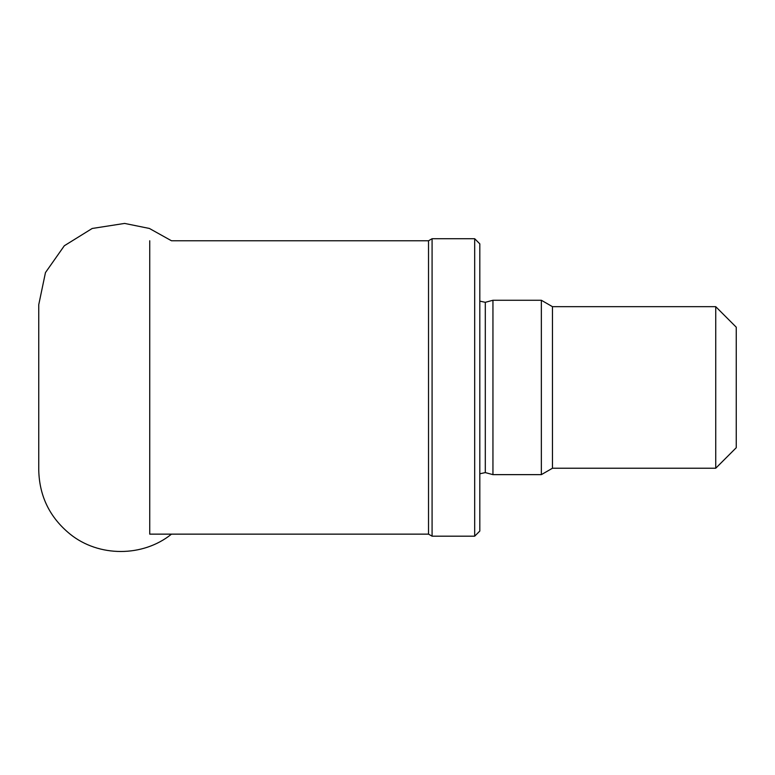 <?xml version="1.0" encoding="UTF-8"?>
<svg xmlns="http://www.w3.org/2000/svg" width="775" height="775" viewBox="0 0 775 775"><rect width="100%" height="100%" fill="white"/><g stroke="black" fill="none" stroke-linecap="round" stroke-linejoin="round"><path stroke-width="1.16" d="M479.812 473.777L485.305 472.595L492.948 474.639L492.948 300.264L485.305 302.318L479.812 301.136M715.732 468.236L715.732 306.677L736.25 327.195L736.25 447.718L715.732 468.236L552.468 468.236L541.357 474.639L492.948 474.639M541.357 474.639L541.357 300.264L492.948 300.264M552.468 468.236L552.468 306.677L541.357 300.264M38.75 470.096L38.75 304.682L45.463 272.587L64.325 245.752L92.196 228.47L124.61 223.423L149.401 228.46L171.498 240.773L428.527 240.773L428.527 534.14L149.74 534.14L149.74 240.773M428.527 534.14L432.082 536.184L432.082 238.719L428.527 240.773M474.688 536.184L474.688 238.719L479.812 243.854L479.812 531.059L474.688 536.184L432.082 536.184M485.305 472.595L485.305 302.318M38.75 470.231C39.399 496.329 49.862 517.632 70.128 534.14C98.735 557.264 142.881 557.264 171.498 534.14M715.732 306.677L552.468 306.677M474.688 238.719L432.082 238.719"/></g></svg>
